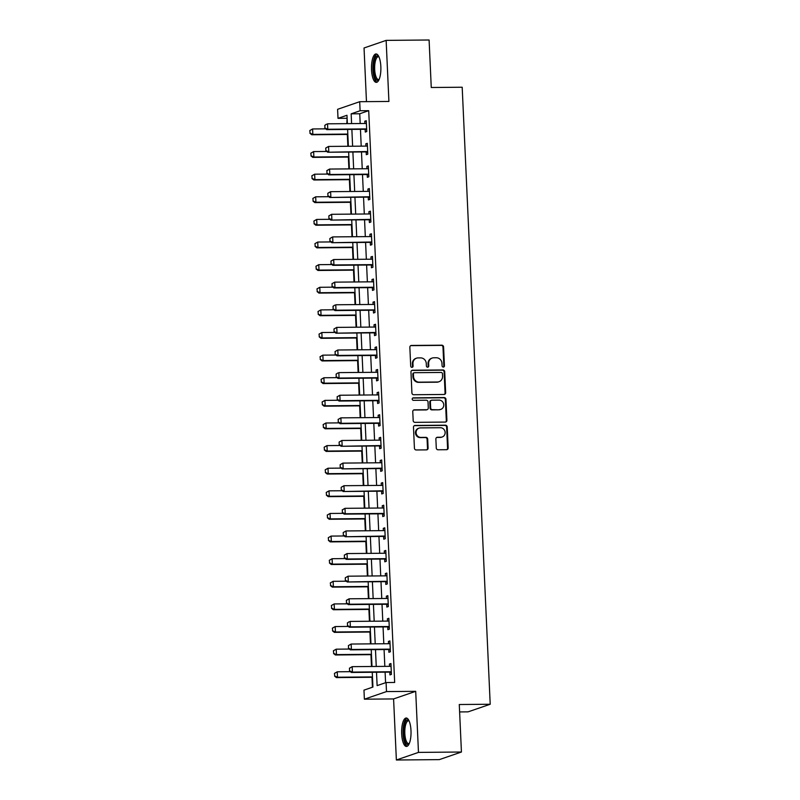 <?xml version="1.0" encoding="UTF-8"?>
<svg xmlns="http://www.w3.org/2000/svg" width="800" height="800" viewBox="0 0 800 800"><rect width="100%" height="100%" fill="white"/><g stroke="black" fill="none" stroke-linecap="round" stroke-linejoin="round"><path stroke-width="1.2" d="M443.31 367.07A1.25 1.17 71 0 0 444.44 365.81L443.58 346.94A1.79 1.68 71 0 0 441.81 345.18L411.45 345.45A1.79 1.68 71 0 0 409.85 347.24L410.7 366.11A1.25 1.17 71 0 0 412.29 367.28A1.25 1.17 71 0 0 413.07 366.09L412.96 363.64A5.72 5.36 71 0 1 418.09 357.91L420.62 357.89A5.72 5.36 71 0 1 426.28 363.53L426.39 365.97A1.25 1.17 71 0 0 427.98 367.14A1.25 1.17 71 0 0 428.75 365.95L428.64 363.51A5.72 5.36 71 0 1 433.78 357.78L436.31 357.75A5.72 5.36 71 0 1 441.97 363.39L442.08 365.83A1.25 1.17 71 0 0 443.31 367.07M443.35 367.06A1.25 1.17 71 0 0 443.84 366.02L442.98 347.15A1.79 1.68 71 0 0 441.22 345.38L410.86 345.65A1.79 1.68 71 0 0 410.66 345.66M411.98 367.34A1.25 1.17 71 0 0 412.47 366.29L412.36 363.85L412.96 363.64M427.67 367.2A1.25 1.17 71 0 0 428.16 366.15L428.04 363.71L428.64 363.51M410.99 730.62A14.2 4.7 -90.5 0 0 406.21 718.02A14.2 4.7 -90.5 0 0 401.67 733.83A14.2 4.7 -90.5 0 0 406.46 746.43A14.2 4.7 -90.5 0 0 410.99 730.62M380.84 66.55A14.2 4.7 -90.5 0 0 376.05 53.95A14.2 4.7 -90.5 0 0 371.52 69.76A14.2 4.7 -90.5 0 0 376.3 82.36A14.2 4.7 -90.5 0 0 380.84 66.55M436.28 448.02A1.79 1.68 71 0 0 438.04 449.78L446.56 449.7A1.79 1.68 71 0 0 448.17 447.91L447.22 426.95A1.79 1.68 71 0 0 445.45 425.19L415.09 425.46A1.79 1.68 71 0 0 413.48 427.25L414.43 448.21A1.79 1.68 71 0 0 416.2 449.97L426.49 449.88A1.79 1.68 71 0 0 428.1 448.09L427.69 439.12A1.79 1.68 71 0 0 425.92 437.36L420.82 437.4A4.78 4.48 71 0 1 419.05 428.13A4.78 4.48 71 0 1 420.39 427.9L440.37 427.72A4.78 4.48 71 0 1 442.15 437A4.78 4.48 71 0 1 440.81 437.23L437.47 437.26A1.79 1.68 71 0 0 435.87 439.05L436.28 448.02M461.43 752.02L439.33 759.62L396.37 760L418.47 752.4L461.43 752.02L459.28 704.52L490.21 704.25L462.19 87.23L431.26 87.5L429.1 40L386.14 40.38L388.91 101.45L359.7 101.7L360.11 110.75L368.71 110.67L394.67 682.46L386.08 682.54L386.49 691.58L364.38 699.19L363.97 690.14L372.93 687.06L372.26 672.27M418.47 752.4L415.7 691.33L386.49 691.58M444.05 394.47A1.79 1.68 71 0 0 445.66 392.68L444.71 371.72A1.79 1.68 71 0 0 442.94 369.96L412.58 370.22A1.79 1.68 71 0 0 410.97 372.01L411.92 392.97A1.79 1.68 71 0 0 413.69 394.73L444.05 394.47M445.96 399.34L446.91 420.29A1.79 1.68 71 0 1 445.31 422.08L414.95 422.35A1.79 1.68 71 0 1 413.18 420.59L412.77 411.62A1.79 1.68 71 0 1 414.38 409.83L426.69 409.72A1.79 1.68 71 0 0 428.3 407.93L428.03 401.98A1.79 1.68 71 0 0 426.26 400.22L413.44 400.33A1.25 1.17 71 0 1 412.98 397.91A1.25 1.17 71 0 1 413.33 397.85L444.19 397.57A1.79 1.68 71 0 1 445.96 399.34L445.36 399.54L446.32 420.5L446.91 420.29M386.14 40.38L364.04 47.98L366.47 101.64M368.71 110.67L359.74 113.76L360.19 123.54M360.45 129.32L361.21 146.15M361.48 151.94L362.24 168.77M362.5 174.56L363.27 191.39M363.53 197.18L364.3 214.01M364.56 219.8L365.32 236.63M365.59 242.42L366.35 259.25M366.61 265.03L367.38 281.86M367.64 287.65L368.4 304.48M368.67 310.27L369.43 327.1M369.69 332.89L370.46 349.72M370.72 355.51L371.49 372.34M371.75 378.12L372.51 394.95M372.77 400.74L373.54 417.57M373.8 423.36L374.57 440.19M374.83 445.98L375.59 462.81M375.86 468.6L376.62 485.43M376.88 491.22L377.65 508.05M377.91 513.83L378.67 530.66M378.94 536.45L379.7 553.28M379.96 559.07L380.73 575.9M380.99 581.69L381.76 598.52M382.02 604.31L382.78 621.14M383.05 626.92L383.81 643.75M384.07 649.54L384.84 666.37M385.1 672.16L385.58 682.71M365.16 129.41L365.28 132.07L366.77 131.55L366.28 120.7L364.78 121.21L364.89 123.5M366.18 152.03L366.3 154.69L367.8 154.17L367.31 143.32L365.81 143.83L365.92 146.11M367.21 174.65L367.33 177.3L368.83 176.79L368.33 165.93L366.84 166.45L366.94 168.73M368.24 197.27L368.36 199.92L369.85 199.41L369.36 188.55L367.87 189.07L367.97 191.35M369.26 219.88L369.39 222.54L370.88 222.03L370.39 211.17L368.89 211.68L369 213.97M370.29 242.5L370.41 245.16L371.91 244.65L371.41 233.79L369.92 234.3L370.02 236.59M371.32 265.12L371.44 267.78L372.93 267.26L372.44 256.41L370.95 256.92L371.05 259.2M372.35 287.74L372.47 290.4L373.96 289.88L373.47 279.02L371.97 279.54L372.08 281.82M373.37 310.36L373.49 313.01L374.99 312.5L374.49 301.64L373 302.16L373.1 304.44M374.4 332.97L374.52 335.63L376.01 335.12L375.52 324.26L374.03 324.77L374.13 327.06M375.43 355.59L375.55 358.25L377.04 357.74L376.55 346.88L375.06 347.39L375.16 349.68M376.45 378.21L376.58 380.87L378.07 380.35L377.58 369.5L376.08 370.01L376.19 372.3M377.48 400.83L377.6 403.49L379.1 402.97L378.6 392.12L377.11 392.63L377.21 394.91M378.51 423.45L378.63 426.1L380.12 425.59L379.63 414.73L378.14 415.25L378.24 417.53M379.54 446.07L379.66 448.72L381.15 448.21L380.66 437.35L379.16 437.87L379.27 440.15M380.56 468.68L380.68 471.34L382.18 470.83L381.68 459.97L380.19 460.48L380.29 462.77M381.59 491.3L381.71 493.96L383.2 493.45L382.71 482.59L381.22 483.1L381.32 485.39M382.62 513.92L382.74 516.58L384.23 516.06L383.74 505.21L382.24 505.72L382.35 508M383.64 536.54L383.76 539.2L385.26 538.68L384.77 527.82L383.27 528.34L383.38 530.62M384.67 559.16L384.79 561.81L386.29 561.3L385.79 550.44L384.3 550.96L384.4 553.24M385.7 581.77L385.82 584.43L387.31 583.92L386.82 573.06L385.33 573.57L385.43 575.86M386.73 604.39L386.85 607.05L388.34 606.54L387.85 595.68L386.35 596.19L386.46 598.48M387.75 627.01L387.87 629.67L389.37 629.15L388.87 618.3L387.38 618.81L387.48 621.09M388.78 649.63L388.9 652.29L390.39 651.77L389.9 640.92L388.41 641.43L388.51 643.71M389.81 672.25L389.93 674.9L391.42 674.39L390.93 663.53L389.43 664.05L389.54 666.33M347.1 118.11L346.84 123.65M347.33 134.45L347.87 146.27M348.36 157.06L348.9 168.89M349.39 179.68L349.92 191.51M350.41 202.3L350.95 214.13M351.44 224.92L351.98 236.74M352.47 247.54L353.01 259.36M353.5 270.16L354.03 281.98M354.52 292.77L355.06 304.6M355.55 315.39L356.09 327.22M356.58 338.01L357.11 349.84M357.6 360.63L358.14 372.45M358.63 383.25L359.17 395.07M359.66 405.86L360.19 417.69M360.68 428.48L361.22 440.31M361.71 451.1L362.25 462.93M362.74 473.72L363.28 485.54M363.77 496.34L364.3 508.16M364.79 518.96L365.33 530.78M365.82 541.57L366.36 553.4M366.85 564.19L367.38 576.02M367.87 586.81L368.41 598.64M368.9 609.43L369.44 621.25M369.93 632.05L370.47 643.87M370.96 654.66L371.49 666.49M371.98 677.28L372.43 687.23M459.61 711.93L468.1 711.85L490.21 704.25M415.7 691.33L393.59 698.93L396.37 760M393.59 698.93L364.38 699.19M346.6 118.28L338.01 118.35L337.6 109.31L359.7 101.7M376.51 672.24L377.12 685.62L386.08 682.54M360.11 110.75L351.15 113.83L351.6 123.61M351.86 129.4L352.62 146.23M352.89 152.02L353.65 168.85M353.91 174.64L354.68 191.47M354.94 197.25L355.7 214.08M355.97 219.87L356.73 236.7M356.99 242.49L357.76 259.32M358.02 265.11L358.78 281.94M359.05 287.73L359.81 304.56M360.07 310.35L360.84 327.18M361.1 332.96L361.87 349.79M362.13 355.58L362.89 372.41M363.16 378.2L363.92 395.03M364.18 400.82L364.95 417.65M365.21 423.44L365.97 440.27M366.24 446.05L367 462.88M367.26 468.67L368.03 485.5M368.29 491.29L369.06 508.12M369.32 513.91L370.08 530.74M370.35 536.53L371.11 553.36M371.37 559.15L372.14 575.98M372.4 581.76L373.16 598.59M373.43 604.38L374.19 621.21M374.45 627L375.22 643.83M375.48 649.62L376.25 666.45M347.35 123.65L346.97 115.27L338.01 118.35M372 666.49L371.24 649.66M370.97 643.87L370.21 627.04M369.95 621.25L369.18 604.42M368.92 598.63L368.15 581.8M367.89 576.01L367.13 559.18M366.86 553.39L366.1 536.56M365.84 530.78L365.07 513.95M364.81 508.16L364.05 491.33M363.78 485.54L363.02 468.71M362.76 462.92L361.99 446.09M361.73 440.3L360.96 423.47M360.7 417.69L359.94 400.86M359.67 395.07L358.91 378.24M358.65 372.45L357.88 355.62M357.62 349.83L356.86 333M356.59 327.21L355.83 310.38M355.57 304.59L354.8 287.76M354.54 281.98L353.77 265.15M353.51 259.36L352.75 242.53M352.48 236.74L351.72 219.91M351.46 214.12L350.69 197.29M350.43 191.5L349.67 174.67M349.4 168.89L348.64 152.06M348.38 146.27L347.61 129.44M359.74 113.76L351.15 113.83M364.78 121.21L366.3 121.2M365.81 143.83L367.33 143.82M366.84 166.45L368.35 166.43M367.87 189.07L369.38 189.05M368.89 211.68L370.41 211.67M369.92 234.3L371.44 234.29M370.95 256.92L372.46 256.91M371.97 279.54L373.49 279.53M373 302.16L374.52 302.14M374.03 324.77L375.54 324.76M375.06 347.39L376.57 347.38M376.08 370.01L377.6 370M377.11 392.63L378.63 392.62M378.14 415.25L379.65 415.23M379.16 437.87L380.68 437.85M380.19 460.48L381.71 460.47M381.22 483.1L382.73 483.09M382.24 505.72L383.76 505.71M383.27 528.34L384.79 528.33M384.3 550.96L385.82 550.94M385.33 573.57L386.84 573.56M386.35 596.19L387.87 596.18M387.38 618.81L388.9 618.8M388.41 641.43L389.92 641.42M389.43 664.05L390.95 664.03M432.18 358.05L431.58 358.26A5.72 5.36 71 0 0 428.04 363.71M416.49 358.19L415.9 358.39A5.72 5.36 71 0 0 412.36 363.85M444.24 394.45A1.79 1.68 71 0 0 445.06 392.88L444.11 371.92A1.79 1.68 71 0 0 442.34 370.16L411.98 370.43A1.79 1.68 71 0 0 411.79 370.44M442.43 373.69A1.25 1.17 71 0 0 441.2 372.46L414.55 372.69A1.25 1.17 71 0 0 413.42 373.95L413.54 376.52A5.72 5.36 71 0 0 419.2 382.16L437.41 382A5.72 5.36 71 0 0 442.55 376.27L442.43 373.69M414.2 372.75L413.6 372.96A1.25 1.17 71 0 0 412.83 374.15L413.42 373.95M439.01 381.72L438.42 381.93A5.72 5.36 71 0 1 436.81 382.2L418.6 382.36A5.72 5.36 71 0 1 412.94 376.73L412.83 374.15M445.5 422.07A1.79 1.68 71 0 0 446.32 420.5M427.19 409.64L426.59 409.84A1.79 1.68 71 0 1 426.09 409.93L413.78 410.03A1.79 1.68 71 0 0 413.59 410.05M445.36 399.54A1.79 1.68 71 0 0 443.6 397.78L412.73 398.05A1.25 1.17 71 0 0 412.69 398.05M439.47 409.61A4.78 4.48 71 0 0 443.68 404.1A4.78 4.48 71 0 0 439.04 400.11L431.99 400.17A1.79 1.68 71 0 0 430.39 401.96L430.66 407.91A1.79 1.68 71 0 0 432.43 409.67L438.87 409.81A4.78 4.48 71 0 0 440.21 409.59L440.81 409.38M431.49 400.25L430.9 400.46A1.79 1.68 71 0 0 429.79 402.17L430.39 401.96M438.87 409.81L431.83 409.88A1.79 1.68 71 0 1 430.06 408.12L429.79 402.17M442.15 437L441.55 437.2A4.78 4.48 71 0 1 440.21 437.43L436.88 437.46A1.79 1.68 71 0 0 436.69 437.47M419.05 428.13L418.45 428.33A4.78 4.48 71 0 0 420.22 437.61L420.82 437.4M426.68 449.87A1.79 1.68 71 0 0 427.5 448.29L427.09 439.32A1.79 1.68 71 0 0 425.32 437.56L420.22 437.61M446.75 449.69A1.79 1.68 71 0 0 447.57 448.12L446.62 427.16A1.79 1.68 71 0 0 444.85 425.4L414.49 425.66A1.79 1.68 71 0 0 414.3 425.68M309.79 130.55L310.09 133.2L309.79 130.55L312.59 128.96L312.84 134.39L347.82 134.08M310.09 133.2L312.84 134.39L311.76 134.76L347.84 134.44M325.74 128.84L312.59 128.96L309.97 130.49M309.92 133.27L311.76 134.76M365.73 123.44L365.85 123.4A1.82 1.71 71 0 0 365.85 123.4L365.84 123.41A1.82 1.71 71 0 1 365.33 123.49L327.53 123.82L327.77 129.25L326.7 129.62L324.85 128.13L324.91 125.35L324.85 128.13M324.73 125.42L326.45 124.19L324.91 125.35M366.66 129.18L366.1 129A1.82 1.71 71 0 0 365.58 128.92L327.77 129.25L325.03 128.07M366.7 129.91L365.03 129.37A1.82 1.71 71 0 0 364.5 129.29L326.7 129.62M310.82 153.17L311.12 155.82L310.82 153.17L313.62 151.58L313.87 157.01L348.85 156.7M311.12 155.82L313.87 157.01L312.79 157.38L348.87 157.06M326.76 151.46L313.62 151.58L311 153.11M310.94 155.88L312.79 157.38M311.85 175.79L312.15 178.44L311.85 175.79L314.65 174.2L314.89 179.62L349.88 179.32M312.15 178.44L314.89 179.62L313.82 179.99L349.89 179.68M327.79 174.08L314.65 174.2L312.03 175.73M311.97 178.5L313.82 179.99M312.87 198.41L313.18 201.06L312.87 198.41L315.67 196.81L315.92 202.24L350.9 201.94M313.18 201.06L315.92 202.24L314.84 202.61L350.92 202.3M328.82 196.7L315.67 196.81L313.05 198.35M313 201.12L314.84 202.61M325.76 148.03L325.88 150.75L325.76 148.03L328.56 146.44L366.36 146.11A1.82 1.71 71 0 0 366.87 146.02M367.69 151.8L367.13 151.62A1.82 1.71 71 0 0 366.61 151.54L327.73 152.24L325.88 150.75M367.72 152.52L366.06 151.99A1.82 1.71 71 0 0 365.53 151.91L327.73 152.24M325.94 147.97L328.56 146.44L328.8 151.87L326.06 150.69M367.78 168.68L367.89 168.64A1.82 1.71 71 0 1 367.39 168.73L329.58 169.06L329.83 174.49L328.75 174.86L326.91 173.37L326.96 170.59L326.91 173.37M326.78 170.65L329.58 169.06L326.96 170.59M368.72 174.42L368.16 174.24A1.82 1.71 71 0 0 367.63 174.16L329.83 174.49L327.09 173.3M368.75 175.14L367.08 174.61A1.82 1.71 71 0 0 366.56 174.53L328.75 174.86M327.81 193.27L327.93 195.98L327.81 193.27L330.61 191.68L368.41 191.35A1.82 1.71 71 0 0 368.92 191.26M369.74 197.03L369.19 196.85A1.82 1.71 71 0 0 368.66 196.77L329.78 197.48L327.93 195.98M369.78 197.76L368.11 197.22A1.82 1.71 71 0 0 367.59 197.14L329.78 197.48M327.99 193.21L330.61 191.68L330.86 197.11L328.11 195.92M313.9 221.03L314.2 223.68L313.9 221.03L316.7 219.43L316.95 224.86L351.93 224.55M314.2 223.68L316.95 224.86L315.87 225.23L351.95 224.91M329.85 219.32L316.7 219.43L314.08 220.96M314.02 223.74L315.87 225.23M328.84 215.89L328.96 218.6L328.84 215.89L331.64 214.3L369.44 213.96A1.82 1.71 71 0 0 369.95 213.88M370.77 219.65L370.21 219.47A1.82 1.71 71 0 0 369.69 219.39L330.81 220.09L328.96 218.6M370.8 220.38L369.14 219.84A1.82 1.71 71 0 0 368.61 219.76L330.81 220.09M329.02 215.83L331.64 214.3L331.88 219.72L329.14 218.54M378.99 79.74A12.29 4.07 89.5 0 1 376.02 79.41A12.29 4.07 89.5 0 1 373.72 63.69A12.29 4.07 89.5 0 1 378.78 56.52M378.97 56.92A11.38 3.77 -90.5 0 0 378.31 56.75A11.38 3.77 -90.5 0 0 374.7 65.83A11.38 3.77 -90.5 0 0 376.99 78.57A11.38 3.77 -90.5 0 0 378.51 79.52A11.38 3.77 -90.5 0 0 379.16 79.34M376.84 54.14A14.11 4.67 -90.5 0 0 372.91 66.16A14.11 4.67 -90.5 0 0 375.79 81.08A14.11 4.67 -90.5 0 0 377.09 82.15M409.14 743.81A12.29 4.07 89.5 0 1 403.67 733.6A12.29 4.07 89.5 0 1 408.94 720.58M409.12 720.99A11.38 3.77 -90.5 0 0 408.47 720.82A11.38 3.77 -90.5 0 0 404.83 733.49A11.38 3.77 -90.5 0 0 408.67 743.59A11.38 3.77 -90.5 0 0 409.32 743.41M407 718.21A14.11 4.67 -90.5 0 0 403.08 733.8A14.11 4.67 -90.5 0 0 407.25 746.22M314.93 243.64L315.23 246.3L314.93 243.64L317.73 242.05L317.97 247.48L352.96 247.17M315.23 246.3L317.97 247.48L316.9 247.85L352.97 247.53M330.87 241.94L317.73 242.05L315.11 243.58M315.05 246.36L316.9 247.85M315.95 266.26L316.26 268.91L315.95 266.26L318.75 264.67L319 270.1L353.99 269.79M316.26 268.91L319 270.1L317.93 270.47L354 270.15M331.9 264.55L318.75 264.67L316.13 266.2M316.08 268.98L317.93 270.47M316.98 288.88L317.28 291.53L316.98 288.88L319.78 287.29L320.03 292.72L355.01 292.41M317.28 291.53L320.03 292.72L318.95 293.09L355.03 292.77M332.93 287.17L319.78 287.29L317.16 288.82M317.1 291.59L318.95 293.09M318.01 311.5L318.31 314.15L318.01 311.5L320.81 309.91L321.05 315.33L356.04 315.03M318.31 314.15L321.05 315.33L319.98 315.7L356.06 315.39M333.95 309.79L320.81 309.91L318.19 311.44M318.13 314.21L319.98 315.7M319.04 334.12L319.34 336.77L319.04 334.12L321.84 332.52L322.08 337.95L357.07 337.64M319.34 336.77L322.08 337.95L321.01 338.32L357.08 338.01M334.98 332.41L321.84 332.52L319.21 334.05M319.16 336.83L321.01 338.32M329.86 238.51L329.99 241.22L329.86 238.51L332.66 236.91L370.47 236.58A1.82 1.71 71 0 0 370.98 236.49M371.8 242.27L371.24 242.09A1.82 1.71 71 0 0 370.71 242.01L331.83 242.71L329.99 241.22M371.83 243L370.16 242.46A1.82 1.71 71 0 0 369.64 242.38L331.83 242.71M330.04 238.44L332.66 236.91L332.91 242.34L330.17 241.16M371.89 259.15L372 259.12A1.82 1.71 71 0 1 371.5 259.2L333.69 259.53L333.94 264.96L332.86 265.33L331.01 263.84L331.07 261.06L331.01 263.84M330.89 261.12L333.69 259.53L331.07 261.06M372.83 264.89L372.27 264.71A1.82 1.71 71 0 0 371.74 264.63L333.94 264.96L331.19 263.78M372.86 265.61L371.19 265.08A1.82 1.71 71 0 0 370.67 265L332.86 265.33M372.92 281.77L373.04 281.73A1.82 1.71 71 0 0 373.04 281.73L373.03 281.73A1.82 1.71 71 0 1 372.52 281.82L334.72 282.15L334.96 287.58L333.89 287.95L332.04 286.46L332.1 283.68L332.04 286.46M331.92 283.74L334.72 282.15L332.1 283.68M373.85 287.51L373.29 287.33A1.82 1.71 71 0 0 372.77 287.25L334.96 287.58L332.22 286.4M373.89 288.23L372.22 287.7A1.82 1.71 71 0 0 371.69 287.62L333.89 287.95M373.94 304.38L374.07 304.35A1.82 1.71 71 0 0 374.07 304.35L374.05 304.35A1.82 1.71 71 0 1 373.55 304.44L335.75 304.77L335.99 310.2L334.92 310.57L333.07 309.07L333.12 306.3L333.07 309.07M332.95 306.36L334.67 305.14L333.12 306.3M374.88 310.13L374.32 309.95A1.82 1.71 71 0 0 373.8 309.86L335.99 310.2L333.25 309.01M374.91 310.85L373.25 310.32A1.82 1.71 71 0 0 372.72 310.23L334.92 310.57M374.97 327L375.64 326.77M333.97 328.98L334.1 331.69L333.97 328.98L336.77 327.39L374.58 327.05A1.82 1.71 71 0 0 375.09 326.97L375.64 326.78M375.91 332.74L375.35 332.56A1.82 1.71 71 0 0 374.82 332.48L335.94 333.18L334.1 331.69M375.94 333.47L374.27 332.93A1.82 1.71 71 0 0 373.75 332.85L335.94 333.18M334.15 328.92L336.77 327.39L337.02 332.81L334.28 331.63M320.06 356.73L320.37 359.39L320.06 356.73L322.86 355.14L323.11 360.57L358.09 360.26M320.37 359.39L323.11 360.57L322.03 360.94L358.11 360.62M336.01 355.03L322.86 355.14L320.24 356.67M320.19 359.45L322.03 360.94M376 349.62L376.12 349.58A1.82 1.71 71 0 0 376.12 349.58L376.11 349.59A1.82 1.71 71 0 1 375.6 349.67L337.8 350L338.05 355.43L336.97 355.8L335.12 354.31L335.18 351.54L335.12 354.31M335 351.6L337.8 350L335.18 351.54M376.93 355.36L376.37 355.18A1.82 1.71 71 0 0 375.85 355.1L338.05 355.43L335.3 354.25M376.97 356.09L375.3 355.55A1.82 1.71 71 0 0 374.77 355.47L336.97 355.8M321.09 379.35L321.39 382L321.09 379.35L323.89 377.76L324.14 383.19L359.12 382.88M321.39 382L324.14 383.19L323.06 383.56L359.14 383.24M337.04 377.64L323.89 377.76L321.27 379.29M321.21 382.07L323.06 383.56M377.03 372.24L377.15 372.2A1.82 1.71 71 0 0 377.15 372.2L377.13 372.21A1.82 1.71 71 0 1 376.63 372.29L338.83 372.62L339.07 378.05L338 378.42L336.15 376.93L336.21 374.15L336.15 376.93M336.03 374.22L337.75 372.99L336.21 374.15M377.96 377.98L377.4 377.8A1.82 1.71 71 0 0 376.88 377.72L339.07 378.05L336.33 376.87M377.99 378.71L376.33 378.17A1.82 1.71 71 0 0 375.8 378.09L338 378.42M322.12 401.97L322.42 404.62L322.12 401.97L324.92 400.38L325.16 405.81L360.15 405.5M322.42 404.62L325.16 405.81L324.09 406.18L360.16 405.86M338.06 400.26L324.92 400.38L322.3 401.91M322.24 404.68L324.09 406.18M378.05 394.86L378.16 394.82A1.82 1.71 71 0 1 377.66 394.91L339.85 395.24L340.1 400.67L339.02 401.04L337.18 399.55L337.23 396.77L337.18 399.55M337.05 396.83L339.85 395.24L337.23 396.77M378.99 400.6L378.43 400.42A1.82 1.71 71 0 0 377.9 400.34L340.1 400.67L337.36 399.49M379.02 401.32L377.35 400.79A1.82 1.71 71 0 0 376.83 400.71L339.02 401.04M323.14 424.59L323.45 427.24L323.14 424.59L325.94 423L326.19 428.42L361.18 428.12M323.45 427.24L326.19 428.42L325.11 428.79L361.19 428.48M339.09 422.88L325.94 423L323.32 424.53M323.27 427.3L325.11 428.79M379.08 417.48L379.19 417.44A1.82 1.71 71 0 1 378.68 417.53L340.88 417.86L341.13 423.29L340.05 423.66L338.2 422.17L338.26 419.39L338.2 422.17M338.08 419.45L340.88 417.86L338.26 419.39M380.02 423.22L379.46 423.04A1.82 1.71 71 0 0 378.93 422.96L341.13 423.29L338.38 422.1M380.05 423.94L378.38 423.41A1.82 1.71 71 0 0 377.86 423.33L340.05 423.66M324.17 447.21L324.47 449.86L324.17 447.21L326.97 445.61L327.22 451.04L362.2 450.74M324.47 449.86L327.22 451.04L326.14 451.41L362.22 451.1M340.12 445.5L326.97 445.61L324.35 447.15M324.29 449.92L326.14 451.41M339.11 442.07L339.23 444.78L339.11 442.07L341.91 440.48L379.71 440.15A1.82 1.71 71 0 0 380.22 440.06M381.04 445.83L380.48 445.65A1.82 1.71 71 0 0 379.96 445.57L341.08 446.28L339.23 444.78M381.08 446.56L379.41 446.02A1.82 1.71 71 0 0 378.88 445.94L341.08 446.28M339.29 442.01L341.91 440.48L342.15 445.91L339.41 444.72M325.2 469.82L325.5 472.48L325.2 469.82L328 468.23L328.24 473.66L363.23 473.35M325.5 472.48L328.24 473.66L327.17 474.03L363.25 473.71M341.14 468.12L328 468.23L325.38 469.76M325.32 472.54L327.17 474.03M340.14 464.69L340.26 467.4L340.14 464.69L342.93 463.1L380.74 462.76A1.82 1.71 71 0 0 381.25 462.68M382.07 468.45L381.51 468.27A1.82 1.71 71 0 0 380.99 468.19L342.11 468.89L340.26 467.4M382.1 469.18L380.43 468.64A1.82 1.71 71 0 0 379.91 468.56L342.11 468.89M340.31 464.63L342.93 463.1L343.18 468.52L340.44 467.34M326.23 492.44L326.53 495.1L326.23 492.44L329.02 490.85L329.27 496.28L364.26 495.97M326.53 495.1L329.27 496.28L328.2 496.65L364.27 496.33M342.17 490.74L329.02 490.85L326.4 492.38M326.35 495.16L328.2 496.65M327.25 515.06L327.55 517.71L327.25 515.06L330.05 513.47L330.3 518.9L365.28 518.59M327.55 517.71L330.3 518.9L329.22 519.27L365.3 518.95M343.2 513.35L330.05 513.47L327.43 515M327.38 517.78L329.22 519.27M328.28 537.68L328.58 540.33L328.28 537.68L331.08 536.09L331.33 541.52L366.31 541.21M328.58 540.33L331.33 541.52L330.25 541.89L366.33 541.57M344.23 535.97L331.08 536.09L328.46 537.62M328.4 540.39L330.25 541.89M329.31 560.3L329.61 562.95L329.31 560.3L332.11 558.71L332.35 564.13L367.34 563.83M329.61 562.95L332.35 564.13L331.28 564.5L367.35 564.19M345.25 558.59L332.11 558.71L329.49 560.24M329.43 563.01L331.28 564.5M330.33 582.92L330.64 585.57L330.33 582.92L333.13 581.32L333.38 586.75L368.36 586.44M330.64 585.57L333.38 586.75L332.3 587.12L368.38 586.81M346.28 581.21L333.13 581.32L330.51 582.85M330.46 585.63L332.3 587.12M331.36 605.53L331.66 608.19L331.36 605.53L334.16 603.94L334.41 609.37L369.39 609.06M331.66 608.19L334.41 609.37L333.33 609.74L369.41 609.42M347.31 603.83L334.16 603.94L331.54 605.47M331.48 608.25L333.33 609.74M332.39 628.15L332.69 630.8L332.39 628.15L335.19 626.56L335.43 631.99L370.42 631.68M332.69 630.8L335.43 631.99L334.36 632.36L370.44 632.04M348.33 626.44L335.19 626.56L332.57 628.09M332.51 630.87L334.36 632.36M333.41 650.77L333.72 653.42L333.41 650.77L336.21 649.18L336.46 654.61L371.45 654.3M333.72 653.42L336.46 654.61L335.39 654.98L371.46 654.66M349.36 649.06L336.21 649.18L333.59 650.71M333.54 653.48L335.39 654.98M341.16 487.31L341.29 490.02L341.16 487.31L343.96 485.71L381.77 485.38A1.82 1.71 71 0 0 382.28 485.29M383.1 491.07L382.54 490.89A1.82 1.71 71 0 0 382.01 490.81L343.13 491.51L341.29 490.02M383.13 491.8L381.46 491.26A1.82 1.71 71 0 0 380.94 491.18L343.13 491.51M341.34 487.24L343.96 485.71L344.21 491.14L341.46 489.96M383.19 507.95L383.31 507.91A1.82 1.71 71 0 0 383.31 507.91L383.3 507.92A1.82 1.71 71 0 1 382.79 508L344.99 508.33L345.24 513.76L344.16 514.13L342.31 512.64L342.37 509.86L342.31 512.64M342.19 509.92L344.99 508.33L342.37 509.86M384.12 513.69L383.56 513.51A1.82 1.71 71 0 0 383.04 513.43L345.24 513.76L342.49 512.58M384.16 514.41L382.49 513.88A1.82 1.71 71 0 0 381.96 513.8L344.16 514.13M343.22 532.54L343.34 535.26L343.22 532.54L346.02 530.95L383.82 530.62A1.82 1.71 71 0 0 384.33 530.53M385.15 536.31L384.59 536.13A1.82 1.71 71 0 0 384.07 536.05L345.19 536.75L343.34 535.26M385.18 537.03L383.52 536.5A1.82 1.71 71 0 0 382.99 536.42L345.19 536.75M343.4 532.48L346.02 530.95L346.26 536.38L343.52 535.2M385.24 553.18L385.35 553.15A1.82 1.71 71 0 1 384.85 553.24L347.04 553.57L347.29 559L346.21 559.37L344.37 557.87L344.42 555.1L344.37 557.87M344.24 555.16L347.04 553.57L344.42 555.1M386.18 558.93L385.62 558.75A1.82 1.71 71 0 0 385.09 558.66L347.29 559L344.55 557.81M386.21 559.65L384.54 559.12A1.82 1.71 71 0 0 384.02 559.03L346.21 559.37M386.27 575.8L386.93 575.57M345.27 577.78L345.39 580.49L345.27 577.78L348.07 576.19L385.87 575.85A1.82 1.71 71 0 0 386.38 575.77L386.93 575.58M387.2 581.54L386.65 581.36A1.82 1.71 71 0 0 386.12 581.28L347.24 581.98L345.39 580.49M387.24 582.27L385.57 581.73A1.82 1.71 71 0 0 385.05 581.65L347.24 581.98M345.45 577.72L348.07 576.19L348.32 581.61L345.57 580.43M387.3 598.42L387.42 598.38A1.82 1.71 71 0 0 387.42 598.38L387.4 598.39A1.82 1.71 71 0 1 386.9 598.47L349.1 598.8L349.34 604.23L348.27 604.6L346.42 603.11L346.48 600.34L346.42 603.11M346.3 600.4L349.1 598.8L346.48 600.34M388.23 604.16L387.67 603.98A1.82 1.71 71 0 0 387.15 603.9L349.34 604.23L346.6 603.05M388.26 604.89L386.6 604.35A1.82 1.71 71 0 0 386.07 604.27L348.27 604.6M388.32 621.04L388.45 621A1.82 1.71 71 0 0 388.45 621L388.43 621.01A1.82 1.71 71 0 1 387.93 621.09L350.12 621.42L350.37 626.85L349.3 627.22L347.45 625.73L347.5 622.95L347.45 625.73M347.32 623.02L349.05 621.79L347.5 622.95M389.26 626.78L388.7 626.6A1.82 1.71 71 0 0 388.18 626.52L350.37 626.85L347.63 625.67M389.29 627.51L387.62 626.97A1.82 1.71 71 0 0 387.1 626.89L349.3 627.22M389.35 643.66L389.46 643.62A1.82 1.71 71 0 1 388.96 643.71L351.15 644.04L351.4 649.47L350.32 649.84L348.47 648.35L348.53 645.57L348.47 648.35M348.35 645.63L351.15 644.04L348.53 645.57M390.29 649.4L389.73 649.22A1.82 1.71 71 0 0 389.2 649.14L351.4 649.47L348.65 648.29M390.32 650.12L388.65 649.59A1.82 1.71 71 0 0 388.13 649.51L350.32 649.84M334.44 673.39L334.74 676.04L334.44 673.39L337.24 671.8L337.49 677.22L372.47 676.92M334.74 676.04L337.49 677.22L336.41 677.59L372.49 677.28M350.39 671.68L337.24 671.8L334.62 673.33M334.57 676.1L336.41 677.59M390.38 666.27L390.5 666.24A1.82 1.71 71 0 0 390.5 666.24L390.49 666.24A1.82 1.71 71 0 1 389.98 666.33L352.18 666.66L352.42 672.09L351.35 672.46L349.5 670.97L349.56 668.19L349.5 670.97M349.38 668.25L352.18 666.66L349.56 668.19M391.31 672.02L390.75 671.84A1.82 1.71 71 0 0 390.23 671.76L352.42 672.09L349.68 670.9M391.35 672.74L389.68 672.21A1.82 1.71 71 0 0 389.15 672.13L351.35 672.46M443.84 366.02L444.44 365.81M412.47 366.29L413.07 366.09M428.16 366.15L428.75 365.95M410.86 345.65L411.45 345.45M441.22 345.38L441.81 345.18M442.98 347.15L443.58 346.94M411.98 370.43L412.58 370.22M442.34 370.16L442.94 369.96M444.11 371.92L444.71 371.72M445.06 392.88L445.66 392.68M412.94 376.73L413.54 376.52M418.6 382.36L419.2 382.16M436.81 382.2L437.41 382M413.78 410.03L414.38 409.83M426.09 409.93L426.69 409.72M412.73 398.05L413.33 397.85M443.6 397.78L444.19 397.57M430.06 408.12L430.66 407.91M431.83 409.88L432.43 409.67M436.88 437.46L437.47 437.26M440.21 437.43L440.81 437.23M425.32 437.56L425.92 437.36M427.09 439.32L427.69 439.12M427.5 448.29L428.1 448.09M414.49 425.66L415.09 425.46M444.85 425.4L445.45 425.19M446.62 427.16L447.22 426.95M447.57 448.12L448.17 447.91M365.58 128.92L364.5 129.29M366.1 129L365.03 129.37M366.61 151.54L365.53 151.91M367.13 151.62L366.06 151.99M367.63 174.16L366.56 174.53M368.16 174.24L367.08 174.61M368.66 196.77L367.59 197.14M369.19 196.85L368.11 197.22M369.69 219.39L368.61 219.76M370.21 219.47L369.14 219.84M370.71 242.01L369.64 242.38M371.24 242.09L370.16 242.46M371.74 264.63L370.67 265M372.27 264.71L371.19 265.08M372.77 287.25L371.69 287.62M373.29 287.33L372.22 287.7M373.8 309.86L372.72 310.23M374.32 309.95L373.25 310.32M374.82 332.48L373.75 332.85M375.35 332.56L374.27 332.93M375.85 355.1L374.77 355.47M376.37 355.18L375.3 355.55M376.88 377.72L375.8 378.09M377.4 377.8L376.33 378.17M377.9 400.34L376.83 400.71M378.43 400.42L377.35 400.79M378.93 422.96L377.86 423.33M379.46 423.04L378.38 423.41M379.96 445.57L378.88 445.94M380.48 445.65L379.41 446.02M380.99 468.19L379.91 468.56M381.51 468.27L380.43 468.64M382.01 490.81L380.94 491.18M382.54 490.89L381.46 491.26M383.04 513.43L381.96 513.8M383.56 513.51L382.49 513.88M384.07 536.05L382.99 536.42M384.59 536.13L383.52 536.5M385.09 558.66L384.02 559.03M385.62 558.75L384.54 559.12M386.12 581.28L385.05 581.65M386.65 581.36L385.57 581.73M387.15 603.9L386.07 604.27M387.67 603.98L386.6 604.35M388.18 626.52L387.1 626.89M388.7 626.6L387.62 626.97M389.2 649.14L388.13 649.51M389.73 649.22L388.65 649.59M390.23 671.76L389.15 672.13M390.75 671.84L389.68 672.21"/></g></svg>

